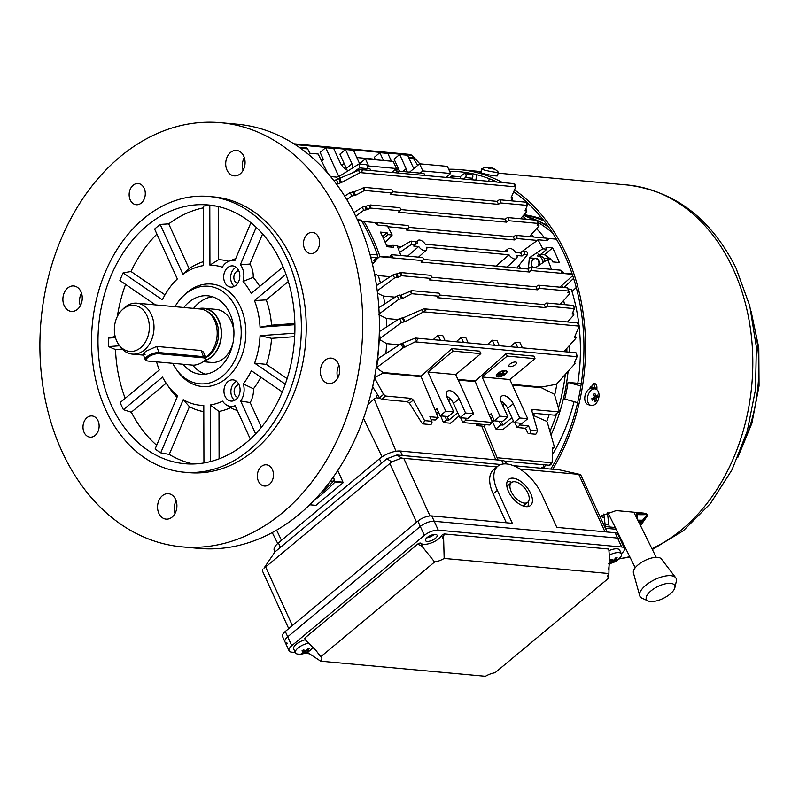 <?xml version="1.0" encoding="UTF-8"?>
<svg xmlns="http://www.w3.org/2000/svg" width="799" height="799" viewBox="0 0 799 799"><rect width="100%" height="100%" fill="white"/><g stroke="black" fill="none" stroke-linecap="round" stroke-linejoin="round"><path stroke-width="1.2" d="M505.417 370.666A5.753 2.267 -24.5 0 1 506.886 371.415A5.753 2.267 -24.5 0 1 504.109 375.061A5.753 2.267 -24.5 0 1 497.887 376.938A5.753 2.267 -24.5 0 1 496.419 376.179A5.753 2.267 -24.5 0 1 499.195 372.534A5.753 2.267 -24.5 0 1 505.417 370.666M506.836 371.325A5.753 2.267 155.5 0 0 506.806 371.235A5.753 2.267 155.5 0 0 505.338 370.486A5.753 2.267 155.5 0 0 499.115 372.354A5.753 2.267 155.5 0 0 496.339 376.009A5.753 2.267 155.5 0 0 496.379 376.089M500.014 376.359A5.323 2.107 -24.5 0 1 498.087 376.529A5.323 2.107 -24.5 0 1 496.768 375.92M498.167 376.699A5.323 2.107 -24.5 0 1 496.808 376.009A5.323 2.107 -24.5 0 1 499.375 372.634A5.323 2.107 -24.5 0 1 505.138 370.896A5.323 2.107 -24.5 0 1 506.496 371.595A5.323 2.107 -24.5 0 1 503.929 374.971A5.323 2.107 -24.5 0 1 498.167 376.699M509.942 366.651A4.255 1.678 -24.5 0 1 508.863 366.092A4.255 1.678 -24.5 0 1 510.911 363.395A4.255 1.678 -24.5 0 1 515.525 362.007A4.255 1.678 -24.5 0 1 516.613 362.556A4.255 1.678 -24.5 0 1 514.556 365.263A4.255 1.678 -24.5 0 1 509.942 366.651M520.399 268.314A155.036 117.153 -84.8 0 0 518.98 265.378M386.416 245.213L392.339 245.752M397.253 246.202L401.627 246.601M551.45 269.333A185.278 140.005 -84.8 0 0 547.625 259.495L551.789 259.875A185.278 140.005 -84.8 0 1 552.628 261.892L559.29 262.501A185.278 140.005 -84.8 0 0 556.104 255.091A185.278 140.005 -84.8 0 0 552.638 247.9L545.967 247.291A185.278 140.005 -84.8 0 1 546.925 249.198L542.761 248.809A185.278 140.005 -84.8 0 0 537.967 239.76L547.355 240.629L546.326 238.162L515.884 235.365A1.708 1.288 95.2 0 1 516.384 238.492L514.736 239.96L406.381 230.022L408.029 228.554L387.805 226.706M547.245 239.52L548.194 239.61L548.014 238.402L556.414 239.171M497.957 374.711L502.481 375.031L497.957 374.711M498.936 373.253L501.572 373.493L504.499 371.305L501.932 373.692L504.569 373.932L502.112 373.542M506.446 371.505A5.323 2.107 -24.5 0 1 500.154 376.329M497.248 375.929L500.394 376.129L497.248 375.929M403.016 347.984L376.449 367.78L378.336 358.441L401.088 343.75L403.016 347.984L416.509 341.113L417.707 339.096L415.11 338.027L416.509 341.113M575.949 352.759L415.4 338.037L401.088 343.75M535 358.631L507.215 356.084L482.097 376.998L509.882 379.545L535 358.631L533.852 356.114L506.067 353.567L475.425 381.003L457.897 379.395M572.284 274.317L530.985 270.531A1.708 1.288 -84.8 0 0 529.687 267.685L527.979 269.003L423.25 259.405M561.847 271.57L562.796 271.66L563.844 273.158L572.144 273.917M563.844 273.158L561.947 272.819L560.928 270.202L530.486 267.415M551.45 269.353L560.838 270.212M379.885 256.289L392.479 257.288L391.7 254.691L422.132 257.478A1.708 1.288 95.2 0 1 422.631 260.604L379.565 256.659A1.708 1.288 -84.8 0 0 379.885 256.289A185.278 140.005 -84.8 0 0 364.044 221.543A1.708 1.288 -84.8 0 0 363.665 221.762L362.656 222.541M377.997 225.098L377.088 222.641L374.561 222.502L377.997 225.098L387.385 225.957A185.278 140.005 -84.8 0 1 392.179 235.006L388.004 234.626A185.278 140.005 -84.8 0 0 387.056 232.719L380.384 232.11A185.278 140.005 -84.8 0 1 387.036 246.711L393.707 247.32A185.278 140.005 -84.8 0 0 392.878 245.313L397.043 245.692A185.278 140.005 -84.8 0 1 400.858 255.53L391.909 254.721M391.7 254.691L391.89 255.99L390.451 255.86L391.041 257.148M408.649 227.355L513.377 236.963L515.085 235.645A1.708 1.288 95.2 0 1 515.884 235.365M537.967 239.76L537.377 240.419L516.384 238.492M546.496 238.212L548.014 238.402M408.029 228.554A1.708 1.288 -84.8 0 0 407.53 225.438L377.088 222.641M374.561 222.502L364.044 221.543M422.631 260.604L420.993 262.072L529.347 272L530.985 270.531M375.76 260.065L379.565 256.659M374.521 273.847L378.307 275.605A155.036 117.153 95.2 0 1 380.454 283.016M390.242 276.704L378.307 275.605M559.879 287.171L572.733 275.665M537.377 240.419L520.029 252.923M392.419 191.75L497.148 201.358L498.856 200.04A1.708 1.288 95.2 0 1 500.154 202.886L498.516 204.354L390.162 194.417L391.8 192.949L364.584 190.452L364.664 187.385L353.997 191.89L350.212 192.559L344.669 196.135M520.469 218.726L526.481 212.045L526.251 210.906L525.003 210.796L527.36 205.373L500.154 202.886M346.856 199.71L351.79 196.035L355.525 195.256L364.584 190.452M526.481 212.045L525.582 209.458M527.36 205.373L526.301 202.207L499.655 199.76M391.8 192.949A1.708 1.288 -84.8 0 0 391.31 189.832L364.694 187.385M400.529 209.558L505.258 219.156L506.966 217.837A1.708 1.288 95.2 0 1 508.264 220.684L506.626 222.152L398.272 212.224L399.909 210.756L370.396 208.05L370.476 204.973L362.287 207.191L353.927 212.594M529.407 236.604L538.656 226.337L538.416 225.208L537.048 225.078L537.787 223.39L508.264 220.684M355.725 216.249L363.715 210.307L367.57 209.548L370.396 208.05M538.656 226.337L537.687 223.61M537.787 223.39L536.718 220.214A149.073 112.649 -84.8 0 0 534.032 219.106M399.909 210.756A1.708 1.288 -84.8 0 0 399.42 207.63L370.506 204.983M438.861 296.209L411.645 293.712L411.725 290.646L438.361 293.083A1.708 1.288 95.2 0 1 438.861 296.209L437.213 297.677L545.567 307.615L547.215 306.137A1.708 1.288 -84.8 0 0 545.917 303.29L544.199 304.609L439.48 295.011M411.725 290.646L401.048 295.151L397.263 295.82L378.846 307.705M379.135 313.028L379.455 313.737L398.851 299.285L402.586 298.516L411.645 293.712M378.616 314.496L386.376 318.511A155.036 117.153 95.2 0 1 386.796 326.791M397.972 319.58L386.376 318.511M567.54 321.967L573.542 315.305L573.302 314.167L572.064 314.057L574.421 308.634L547.215 306.137M573.542 315.305L572.643 312.719M574.421 308.634L573.362 305.458L546.716 303.021M401.338 272.629L430.252 275.285A1.708 1.288 95.2 0 1 430.741 278.402L429.103 279.87L537.457 289.807L539.095 288.339A1.708 1.288 -84.8 0 0 537.797 285.493L536.089 286.811L431.36 277.213M430.741 278.402L401.228 275.695L401.298 272.629L393.118 274.846L376.519 285.563M377.238 290.846L394.536 277.952L398.401 277.193L401.228 275.695M377.528 293.213L383.44 296.069A155.036 117.153 95.2 0 1 384.768 303.89M395.205 297.148L383.44 296.069M560.239 304.259L569.487 293.992L569.248 292.853L567.879 292.734L568.618 291.046L539.095 288.339M569.487 293.992L568.518 291.265M568.618 291.046L567.55 287.87L538.606 285.213M516.913 267.995L527.31 254.841L523.685 254.511A1.708 1.288 -84.8 0 0 522.386 251.665L520.678 252.983L515.645 252.524A6.392 3.336 50.2 0 0 508.294 248.699A6.392 3.336 50.2 0 0 507.645 251.785L425.348 244.244A6.392 3.336 50.2 0 0 417.997 240.419A6.392 3.336 50.2 0 0 417.348 243.515L415.949 243.385M527.31 254.841C527.849 252.764 527.41 251.805 526.012 251.995M398.242 248.619L410.406 241.398L414.831 241.458A1.708 1.288 95.2 0 1 415.33 244.584L411.705 244.244L399.73 252.444M411.385 241.138L411.705 244.244M496.039 266.077L509.013 254.791A6.392 3.336 50.2 0 0 516.474 258.516A6.392 3.336 50.2 0 0 517.013 255.52L522.037 255.98L523.685 254.511M407.64 256.149L418.716 246.511A6.392 3.336 50.2 0 0 426.177 250.237A6.392 3.336 50.2 0 0 426.716 247.241L509.013 254.791M415.33 244.584L413.692 246.052L418.716 246.511M541.612 468.254L541.642 467.275L542.881 467.385L543.62 466.007L543.25 464.708M549.462 464.938L552.149 462.791L552.509 447.77L553.527 447.869L554.266 446.491L547.565 423.21L546.786 421.353L533.113 415.37M510.861 200.789L512.249 199.251L512.009 198.112L510.99 198.012L515.824 186.866L360.179 172.594L362.866 170.447L360.399 169.538L333.922 180.704M563.874 351.65L575.709 338.506L575.47 337.368L574.451 337.268L579.285 326.122L423.64 311.85L426.326 309.702L423.87 308.794L403.195 317.822L399.63 318.511L379.475 331.515L379.305 335.25L380.594 338.077L401.458 322.526L404.973 321.737L423.64 311.85M574.511 362.556L574.9 363.745L556.414 384.279L541.412 387.056A155.036 117.153 95.2 0 1 541.283 387.685L554.426 394.277L559.09 410.486L558.361 411.865L532.563 409.497L531.824 410.876L537.607 430.971L530.416 430.311A2.127 1.608 95.2 0 1 530.366 432.549A2.127 1.608 95.2 0 1 528.828 433.597A2.127 1.608 95.2 0 1 527.63 432.639L525.472 428.284L517.143 427.525L520.179 424.998L528.509 425.757L530.416 430.311M337.807 470.411L343.19 482.666L315.955 505.348L309.702 504.778M343.041 482.177L334.931 481.427L334.112 479.46M343.19 482.666L335.081 481.927A1.708 1.288 -84.8 0 0 334.931 481.427M576.119 352.878L577.058 356.704L415.52 341.892M577.248 355.845L575.839 352.759M577.058 356.704L574.261 363.126L574.9 363.745M376.449 367.78L383.041 372.534A155.036 117.153 95.2 0 1 382.921 373.163L421.123 376.669A155.036 117.153 -84.8 0 0 421.243 376.039L383.041 372.534M431.1 419.635L435.185 420.004L438.212 417.487L435.165 410.197L436.943 408.718L440.189 415.84L445.772 411.195L427.924 372.024L455.7 374.571L480.818 353.657L479.68 351.151L451.894 348.604L421.243 376.039M541.412 387.056L512.079 384.359M440.429 340.334L438.112 335.25L442.836 335.69L445.153 340.764M456.249 341.782L461.173 337.368L465.897 337.807L468.204 342.881M463.49 342.441L461.173 337.368M494.601 345.298L492.294 340.224L497.008 340.654L499.325 345.727M510.421 346.746L515.345 342.332L520.069 342.771L522.386 347.845M517.662 347.415L515.345 342.332M451.894 348.604L453.043 351.111L427.924 372.024M480.818 353.657L453.043 351.111M506.067 353.567L507.215 356.084M307.655 148.884L300.494 148.224L299.455 147.286L306.456 147.925A2.127 1.608 95.2 0 1 307.655 148.884L309.802 153.228L318.142 153.997L321.578 160.959L323.355 159.48L320.109 152.359L325.692 147.705L333.682 148.444L340.174 162.686A9.049 4.734 50.2 0 0 348.224 170.517M344.149 163.475L341.802 165.433M398.321 168.449L395.974 170.397M513.357 420.853L502.831 429.612L495.879 428.983L490.896 418.237M495.879 428.983L500.793 424.888L503.01 425.098L511.909 417.687M476.014 423.75L476.793 425.617L478.731 423.999M476.793 425.617L481.657 426.057A12.215 4.824 -24.5 0 1 483.455 426.486L485.672 424.639M492.564 416.848L490.696 418.406M465.208 418.137L465.997 420.034L462.961 422.551L489.358 424.978L492.394 422.451L489.338 415.17L491.115 413.682L494.361 420.803L499.944 416.159L482.097 376.998M457.737 412.723L448.838 420.124L446.611 419.924L443.455 422.561L450.396 423.19L459.175 415.889M438.381 411.885L436.524 413.433M500.793 424.888L499.125 421.243M440.658 415.88L443.455 422.561M446.611 419.924L444.953 416.279M465.997 420.034L492.394 422.451M382.921 373.163L374.471 377.777L372.694 386.886L379.505 397.752L381.582 399.32L407.38 401.677L409.458 403.245L421.802 422.931L423.2 423.909L424.599 420.614L431.79 421.273L429.882 416.718L438.212 417.487M465.567 413.013L459.984 417.657L467.974 418.386L473.557 413.742L465.567 413.013L459.075 398.771A9.049 4.734 50.2 0 0 447.38 391.27A9.049 4.734 50.2 0 0 447.27 397.682L453.752 411.924L445.772 411.195M525.472 428.284L528.509 425.757M372.584 159.5L372.314 158.961L356.793 157.543M375.4 159.76L374.292 157.323L379.865 152.679L387.855 153.408L391.42 161.228M398.501 173.033L397.592 171.026L423.979 173.443L424.898 175.45M370.726 170.487L369.807 168.479L366.951 168.219M452.683 177.997L451.765 175.99L460.104 176.759L463.66 174.002A2.127 1.608 95.2 0 1 464.668 173.663A2.127 1.608 95.2 0 1 466.057 175.251A2.127 1.608 95.2 0 1 465.288 177.568L463.67 179.006M461.013 178.766L460.104 176.759M440.189 415.84L448.179 416.569L453.752 411.924M459.984 417.657L453.492 403.415A9.049 4.734 50.2 0 0 446.671 396.094M500.843 401.058A9.049 4.734 50.2 0 1 507.665 408.379L514.156 422.621L519.74 417.977L513.248 403.735A9.049 4.734 50.2 0 0 501.552 396.234A9.049 4.734 50.2 0 0 501.442 402.646L507.934 416.888L499.944 416.159M494.361 420.803L502.351 421.542L507.934 416.888M399.58 171.206L394.087 159.141L399.66 154.487L407.65 155.226L413.772 168.649M407.061 171.895A9.049 4.734 50.2 0 0 406.152 168.729L399.66 154.487M395.325 169.438A9.049 4.734 50.2 0 0 396.903 171.555M346.996 170.007A9.049 4.734 50.2 0 0 346.396 168.409L339.905 154.167L345.488 149.523L353.478 150.252L359.6 163.685M352.908 167.49A9.049 4.734 50.2 0 0 351.979 163.765L345.488 149.523M420.234 173.103L422.841 170.926L450.616 173.473L447.38 166.352L419.595 163.805L409.597 172.125M450.616 173.473L445.932 177.378M383.43 160.489L379.865 152.679M422.841 170.926L419.595 163.805M367.44 166.981L368.659 165.962L396.444 168.509L393.198 161.388L365.413 158.841L359.22 163.995M396.444 168.509L391.75 172.414M338.836 176.549L325.692 147.705M321.578 160.959L327.46 172.844M368.659 165.962L365.413 158.841M397.592 171.026L395.365 172.744M330.616 176.569L336.649 177.128L339.195 176.339L358.991 163.975L359.46 167.87L366.651 168.529L365.043 169.967M353.847 172.055L359.46 167.87M451.765 175.99L449.537 177.708M471.15 179.695L472.479 178.227L465.288 177.568M472.479 178.227C473.298 175.63 472.758 174.442 470.851 174.661M492.294 340.224L487.36 344.629M575.709 338.506L574.93 336.179M380.594 338.077L379.195 339.325L386.616 343.65A155.036 117.153 95.2 0 1 385.857 353.587M399.43 344.828L386.616 343.65M438.112 335.25L433.188 339.665M435.165 410.197L421.123 376.669M455.7 374.571L473.557 413.742M489.338 415.17L475.295 381.632A155.036 117.153 -84.8 0 0 475.425 381.003M509.882 379.545L527.73 418.706L519.74 417.977M514.156 422.621L522.146 423.35L527.73 418.706M419.865 163.835L412.014 155.286L295.121 144.569M552.149 462.791L497.118 457.737M552.489 448.728L554.087 447.72L552.479 449.058M417.727 165.363L413.473 158.582L408.998 158.172M475.295 381.632L458.207 380.064M377.428 394.446A155.036 117.153 95.2 0 1 376.319 397.822L379.785 398.142M462.961 422.551L460.564 417.707M374.471 377.777L383.55 394.386L385.547 396.024L411.345 398.381L413.343 400.019L424.599 420.614M541.283 387.685L512.379 385.028M534.351 413.323A155.036 117.153 95.2 0 1 533.612 415.42M517.143 427.525L514.746 422.681M554.396 415.16L558.91 411.715L554.396 415.16L532.474 413.153M520.179 424.998L519.38 423.1M532.004 409.647L531.744 410.177M413.473 158.582L412.074 157.603L408.589 157.283M528.828 433.597L535.819 434.237L537.607 430.971M535.2 267.845L547.625 259.495M542.761 248.809L529.337 257.837L528.409 268.674M539.575 255.32L546.925 249.198M556.933 383.7A159.73 120.689 95.2 0 1 554.666 395.096M549.163 414.681A159.73 120.689 95.2 0 1 546.786 421.353M561.577 302.771A159.73 120.689 95.2 0 1 561.957 304.419M566.871 348.324A159.73 120.689 95.2 0 1 566.851 351.92M565.332 374.371A159.73 120.689 95.2 0 1 558.401 408.059M556.693 413.562A159.73 120.689 95.2 0 1 549.912 431.38M390.401 257.258L390.451 255.86M392.878 245.313L390.781 247.051M392.179 235.006L385.258 242.467M383.44 238.422L388.004 234.626M314.167 500.264A185.278 140.005 -84.8 0 0 335.081 481.927M336.629 184.289L341.513 182.482L360.179 172.594M512.249 199.251L511.47 196.924M514.067 184.309L514.526 184.02L514.067 184.309L515.824 186.866L514.616 183.68L360.449 169.548M379.335 331.625A159.73 120.689 95.2 0 1 379.305 335.25A159.73 120.689 95.2 0 1 379.195 339.325A159.73 120.689 95.2 0 1 375.8 370.227M577.527 323.565L577.987 323.275L577.527 323.565L579.285 326.122L578.077 322.936L423.909 308.804M404.973 321.737L403.195 317.822M402.586 298.516L401.048 295.151M398.401 277.193L397.033 274.187M392.479 257.288L391.89 255.99M412.014 155.286L409.927 154.417L293.882 143.78M541.812 468.274L543.44 467.245L542.161 468.304M367.85 404.993L374.072 398.831L376.319 397.822M431.79 421.273A2.127 1.608 95.2 0 1 431.74 423.51A2.127 1.608 95.2 0 1 430.202 424.549L423.2 423.909M358.991 163.975L366.042 164.624A2.127 1.608 95.2 0 1 367.42 166.212A2.127 1.608 95.2 0 1 366.651 168.529M376.689 222.651L377.278 223.94M366.202 206.532L367.57 209.548M353.997 191.89L355.525 195.256M339.725 178.567L341.513 182.482M382.531 236.484L387.056 232.719M544.469 254.701L552.638 247.9M502.811 405.642L504.728 404.054M503.01 425.098L501.353 421.453M448.629 400.679L450.546 399.081M448.838 420.124L447.18 416.479M402.886 343.41L404.783 347.585M522.037 255.98L520.678 252.983M537.457 289.807L536.089 286.811M545.567 307.615L544.199 304.609M506.626 222.152L505.258 219.156M498.516 204.354L497.148 201.358M529.347 272L527.979 269.003M514.736 239.96L513.377 236.963M499.015 373.423L501.572 373.493M501.652 373.672L504.219 371.285M498.736 373.662L504.569 373.932M498.316 374.651L502.481 375.031M497.607 375.88L500.394 376.129M205.623 357.732L203.485 352.049L201.158 350.521L156.704 346.446L145.817 351.3L143.081 353.977L145.218 359.65A8.519 3.006 -20.6 0 1 147.635 356.144A8.519 3.006 -20.6 0 1 159.011 352.579L203.465 356.654A8.519 3.006 -20.6 0 1 205.623 357.732A8.519 3.006 -20.6 0 1 205.433 359.021L204.934 359.94A7.67 2.707 159.4 0 0 203.156 357.802L158.711 353.727A7.67 2.707 159.4 0 0 148.474 356.943A7.67 2.707 159.4 0 0 147.186 360.848A7.67 2.707 159.4 0 0 148.234 361.068L192.689 365.143A7.67 2.707 159.4 0 0 199.74 363.665A7.67 2.707 159.4 0 0 204.934 359.94M204.254 360.828A26.617 20.115 -84.8 0 0 210.067 358.082A26.617 20.115 -84.8 0 0 221.223 329.088A26.617 20.115 -84.8 0 0 203.745 308.264A26.617 20.115 -84.8 0 0 198.032 308.804M205.473 357.343A25.558 19.306 -84.8 0 0 206.242 356.833A25.558 19.306 -84.8 0 0 217.208 332.963A25.558 19.306 -84.8 0 0 206.002 310.791A25.558 19.306 -84.8 0 0 200.169 309.003L136.969 303.211A25.558 19.306 -84.8 0 0 126.232 306.277A25.558 19.306 -84.8 0 0 123.565 308.504L121.847 310.182A23.101 17.448 -84.8 0 0 118.701 344.499A23.101 17.448 -84.8 0 0 139.445 348.634A23.101 17.448 -84.8 0 0 147.625 317.343A23.101 17.448 -84.8 0 0 124.254 308.174A23.101 17.448 -84.8 0 0 121.847 310.182M118.701 344.499L120.08 346.466A25.558 19.306 -84.8 0 0 132.294 354.107A25.558 19.306 -84.8 0 0 143.031 351.041A25.558 19.306 -84.8 0 0 153.748 323.196A25.558 19.306 -84.8 0 0 136.969 303.211M480.958 171.985L480.648 171.955C478.781 171.785 478.941 171.945 481.138 172.434C478.941 171.945 478.781 171.785 480.648 171.955M595.215 388.903A185.917 140.484 -84.8 0 0 595.285 388.504L593.697 383.32M596.733 389.582A188.055 142.092 -84.8 0 0 596.853 388.893C597.153 385.677 596.264 383.82 594.186 383.31L589.902 388.254A188.055 142.092 95.2 0 1 589.852 388.594M637.372 514.586A139.316 105.268 -84.8 0 0 647.27 514.526M616.159 529.258L605.432 528.279M599.999 516.354L616.169 510.581L643.954 513.128L647.829 515.235L640.518 525.672M514.526 189.902A188.055 142.092 95.2 0 1 564.324 250.237A188.055 142.092 95.2 0 1 552.668 469.273M449.647 171.346A185.917 140.484 95.2 0 1 459.994 171.785A185.917 140.484 95.2 0 1 497.018 182.062M513.707 191.79A185.917 140.484 95.2 0 1 562.945 251.445A185.917 140.484 95.2 0 1 550.751 469.093M647.26 514.436L639.659 523.924M615.28 527.5L604.633 526.521M448.688 169.228A188.055 142.092 95.2 0 1 460.194 169.668A188.055 142.092 95.2 0 1 502.591 182.572M568.089 288.998L571.315 289.288A162.916 123.106 95.2 0 1 578.915 324.784M579.125 326.551A162.916 123.106 95.2 0 1 577.777 383.29L568.059 382.401A162.916 123.106 95.2 0 1 564.753 399.041L577.627 402.656M574.052 401.647A162.916 123.106 95.2 0 1 552.349 454.791M545.777 464.948A162.916 123.106 95.2 0 1 543.29 468.414M478.042 175.021A185.278 140.005 -84.8 0 0 476.853 174.761L475.785 180.115M595.345 387.994L590.062 387.515M573.602 278.372L564.014 287.55M572.014 291.545L576.249 287.48M561.937 285.323A162.916 123.106 95.2 0 1 562.626 287.42M563.615 300.514A162.916 123.106 95.2 0 1 564.573 304.659M569.268 345.657A162.916 123.106 95.2 0 1 569.268 352.139M568.109 371.285A162.916 123.106 95.2 0 1 550.99 435.115M531.435 234.357A162.916 123.106 95.2 0 1 533.582 236.993M522.676 216.269A162.916 123.106 95.2 0 1 526.471 219.276M536.558 228.674A162.916 123.106 95.2 0 1 544.698 238.012M523.515 215.35A151.69 114.627 95.2 0 1 533.572 219.935M537.647 222.212A151.69 114.627 95.2 0 1 552.688 233.088M523.595 215.261A150.142 113.448 95.2 0 1 536.409 220.194M536.818 220.394A150.142 113.448 95.2 0 1 548.763 227.236M595.355 387.954L590.371 386.556M581.193 383.989L577.817 383.041M580.883 385.997L568.059 382.401M488.728 181.303L489.248 178.706M147.186 360.848L146.207 360.489A8.519 3.006 -20.6 0 1 145.218 359.65M481.817 168.749A8.519 0.769 11.2 0 0 481.657 168.799A8.519 0.769 11.2 0 0 481.577 168.879L480.868 172.464A8.519 0.769 11.2 0 0 488.139 174.681A8.519 0.769 11.2 0 0 497.338 175.91A8.519 0.769 11.2 0 0 497.577 175.78L498.286 172.194A8.519 0.769 11.2 0 0 498.256 172.095A13.843 13.843 0 0 0 491.725 167.91A13.813 3.056 -77.6 0 1 491.854 167.97M481.577 168.879A8.519 0.769 11.2 0 0 487.929 170.906A8.519 0.769 11.2 0 0 498.047 172.324A8.519 0.769 11.2 0 0 498.286 172.194M490.976 168.07A13.543 11.995 -13.3 0 0 490.476 167.99A13.813 3.056 102.4 0 0 489.847 167.5A13.813 13.413 -100.3 0 0 486.511 167.43A13.543 3.206 71.6 0 0 486.341 167.43A13.543 3.206 71.6 0 0 486.072 167.51A13.813 13.413 79.7 0 1 489.378 167.58A13.813 3.056 102.4 0 0 488.469 168.349A13.543 10.777 29.8 0 1 489.358 168.519A13.543 10.777 29.8 0 1 490.256 168.749A13.813 3.056 -77.6 0 1 491.165 167.97A13.813 13.413 79.7 0 1 494.221 169.298A13.543 1.988 -47.4 0 1 494.661 169.218A13.813 13.413 -100.3 0 0 491.605 167.89A13.813 3.056 -77.6 0 1 491.725 167.91M489.607 168.579L489.817 167.5A13.813 3.056 102.4 0 0 489.817 167.5A13.843 13.843 0 0 0 489.288 167.43M490.226 168.739L490.476 167.99M489.198 168.489L489.378 167.58M595.525 388.993L592.838 388.234A8.519 5.523 105.7 0 0 589.412 388.843A8.519 5.523 105.7 0 0 584.778 397.453A8.519 5.523 105.7 0 0 588.244 404.644L590.93 405.393A8.519 5.523 105.7 0 0 594.356 404.793A8.519 5.523 105.7 0 0 598.91 393.757A8.519 5.523 105.7 0 0 595.525 388.993A8.519 5.523 105.7 0 0 592.099 389.592A8.519 5.523 105.7 0 0 587.545 400.629A8.519 5.523 105.7 0 0 590.93 405.393M591.879 398.531A13.543 2.956 75.4 0 1 592.009 399.38A13.543 2.956 75.4 0 1 592.129 400.209A13.813 5.973 -8.5 0 0 594.826 398.991A13.813 8.649 58.9 0 1 594.796 401.837A13.543 9.468 20.6 0 0 596.044 401.088A13.813 8.649 -121.1 0 0 596.084 398.242A13.813 5.973 -8.5 0 0 597.832 396.763A13.543 11.735 -154.9 0 0 597.742 395.924A13.543 11.735 -154.9 0 0 597.582 395.086A13.813 5.973 171.5 0 1 595.834 396.564A13.813 8.649 -121.1 0 0 594.915 393.458A13.543 0.679 151.2 0 1 593.667 394.217A13.813 8.649 58.9 0 1 594.576 397.323A13.813 5.973 171.5 0 1 591.879 398.531M594.296 396.134L595.834 396.564M594.476 396.843L597.832 396.763M593.957 397.642L596.084 398.242M593.248 397.982L593.337 398.571M594.885 400.049L596.044 401.088M592.429 398.321L594.826 398.991M538.446 265.668A4.894 3.705 -84.8 0 0 538.396 260.764A4.894 3.705 -84.8 0 0 533.303 259.425A4.894 3.705 -84.8 0 0 532.024 266.217A4.894 3.705 -84.8 0 0 533.103 267.655M532.773 267.625A5.323 4.025 95.2 0 1 532.024 266.476A5.323 4.025 95.2 0 1 532.104 260.854A5.323 4.025 95.2 0 1 535.979 258.217A5.323 4.025 95.2 0 1 538.955 260.554A5.323 4.025 95.2 0 1 539.275 265.108M543.949 261.972L544.399 258.377L537.927 253.942M540.903 254.212L544.119 254.501L550.581 258.946L550.731 259.775M550.581 258.946L544.399 258.377M537.138 255.97A7.72 5.833 95.2 0 1 542.99 262.611M238.771 270.761A6.392 4.824 -84.8 0 0 234.526 274.197A6.392 4.824 -84.8 0 0 234.516 280.619A6.392 4.824 -84.8 0 0 237.613 283.405M238.731 270.681A10.647 8.05 -84.8 0 0 232.729 265.887A10.647 8.05 -84.8 0 0 225.018 271.111A10.647 8.05 -84.8 0 0 224.779 282.307A10.647 8.05 -84.8 0 0 230.781 287.101A10.647 8.05 -84.8 0 0 238.502 281.877A10.647 8.05 -84.8 0 0 238.731 270.681M236.105 267.256A10.647 8.05 -84.8 0 0 231.73 282.936A10.647 8.05 -84.8 0 0 234.357 286.372M239.031 384.728A6.392 4.824 -84.8 0 0 234.786 388.174A6.392 4.824 -84.8 0 0 234.776 394.586A6.392 4.824 -84.8 0 0 237.872 397.383M239.001 384.659A10.647 8.05 -84.8 0 0 232.988 379.865A10.647 8.05 -84.8 0 0 225.278 385.088A10.647 8.05 -84.8 0 0 225.038 396.274A10.647 8.05 -84.8 0 0 231.051 401.068A10.647 8.05 -84.8 0 0 238.761 395.855A10.647 8.05 -84.8 0 0 239.001 384.659M236.364 381.233A10.647 8.05 -84.8 0 0 231.99 396.913A10.647 8.05 -84.8 0 0 234.616 400.339M318.531 237.183A10.647 8.05 -84.8 0 0 312.529 232.379A10.647 8.05 -84.8 0 0 304.818 237.603A10.647 8.05 -84.8 0 0 304.579 248.799A10.647 8.05 -84.8 0 0 310.581 253.593A10.647 8.05 -84.8 0 0 318.302 248.369A10.647 8.05 -84.8 0 0 318.531 237.183M144.19 188.314A10.647 8.05 -84.8 0 0 138.187 183.52A10.647 8.05 -84.8 0 0 130.477 188.744A10.647 8.05 -84.8 0 0 130.237 199.93A10.647 8.05 -84.8 0 0 136.239 204.734A10.647 8.05 -84.8 0 0 143.96 199.51A10.647 8.05 -84.8 0 0 144.19 188.314M98.037 420.743A10.647 8.05 -84.8 0 0 92.035 415.949A10.647 8.05 -84.8 0 0 84.324 421.173A10.647 8.05 -84.8 0 0 84.085 432.359A10.647 8.05 -84.8 0 0 90.087 437.153A10.647 8.05 -84.8 0 0 97.808 431.929A10.647 8.05 -84.8 0 0 98.037 420.743M272.379 469.602A10.647 8.05 -84.8 0 0 266.377 464.808A10.647 8.05 -84.8 0 0 258.666 470.032A10.647 8.05 -84.8 0 0 258.427 481.228A10.647 8.05 -84.8 0 0 264.439 486.022A10.647 8.05 -84.8 0 0 272.149 480.798A10.647 8.05 -84.8 0 0 272.379 469.602M243.765 156.165A12.774 9.658 -84.8 0 0 236.554 150.412A12.774 9.658 -84.8 0 0 227.306 156.684A12.774 9.658 -84.8 0 0 227.016 170.107A12.774 9.658 -84.8 0 0 234.227 175.86A12.774 9.658 -84.8 0 0 243.475 169.598A12.774 9.658 -84.8 0 0 243.765 156.165M244.304 157.563A12.774 9.658 -84.8 0 0 243.146 170.247M80.949 291.715A12.774 9.658 -84.8 0 0 73.738 285.962A12.774 9.658 -84.8 0 0 64.479 292.234A12.774 9.658 -84.8 0 0 64.2 305.657A12.774 9.658 -84.8 0 0 71.401 311.41A12.774 9.658 -84.8 0 0 80.659 305.148A12.774 9.658 -84.8 0 0 80.949 291.715M81.488 293.113A12.774 9.658 -84.8 0 0 80.319 305.797M175.6 499.435A12.774 9.658 -84.8 0 0 168.399 493.682A12.774 9.658 -84.8 0 0 159.141 499.944A12.774 9.658 -84.8 0 0 158.861 513.377A12.774 9.658 -84.8 0 0 166.062 519.13A12.774 9.658 -84.8 0 0 175.321 512.858A12.774 9.658 -84.8 0 0 175.6 499.435M176.15 500.823A12.774 9.658 -84.8 0 0 174.981 513.507M338.426 363.885A12.774 9.658 -84.8 0 0 331.215 358.122A12.774 9.658 -84.8 0 0 321.967 364.394A12.774 9.658 -84.8 0 0 321.677 377.827A12.774 9.658 -84.8 0 0 328.888 383.58A12.774 9.658 -84.8 0 0 338.137 377.308A12.774 9.658 -84.8 0 0 338.426 363.885M338.966 365.273A12.774 9.658 -84.8 0 0 337.807 377.957M233.957 332.903A26.617 20.115 -84.8 0 0 231.261 321.398A26.617 20.115 -84.8 0 0 216.239 309.403L203.745 308.264M181.872 546.846L198.542 548.374A212.963 160.919 -84.8 0 0 352.788 443.934A212.963 160.919 -84.8 0 0 357.533 220.115A212.963 160.919 -84.8 0 0 237.423 124.225L220.754 122.696A212.963 160.919 -84.8 0 0 66.507 227.136A212.963 160.919 -84.8 0 0 61.763 450.946A212.963 160.919 -84.8 0 0 181.872 546.846A212.963 160.919 -84.8 0 0 336.119 442.396A212.963 160.919 -84.8 0 0 340.863 218.586A212.963 160.919 -84.8 0 0 220.754 122.696M183.81 472.179L188.674 472.618A138.427 104.599 -84.8 0 0 288.938 404.733A138.427 104.599 -84.8 0 0 292.025 259.256A138.427 104.599 -84.8 0 0 213.952 196.924L209.088 196.474A138.427 104.599 -84.8 0 0 108.824 264.359A138.427 104.599 -84.8 0 0 105.738 409.837A138.427 104.599 -84.8 0 0 183.81 472.179A138.427 104.599 -84.8 0 0 284.074 404.284A138.427 104.599 -84.8 0 0 287.161 258.806A138.427 104.599 -84.8 0 0 209.088 196.474M172.744 363.315A48.979 37.014 -84.8 0 0 176.209 369.158A48.979 37.014 -84.8 0 0 225.777 373.183A48.979 37.014 -84.8 0 0 236.184 308.304A48.979 37.014 -84.8 0 0 182.881 296.389A48.979 37.014 -84.8 0 0 174.981 306.696M176.209 369.158L177.588 371.126A51.446 38.871 -84.8 0 0 229.643 375.35A51.446 38.871 -84.8 0 0 240.579 307.216A51.446 38.871 -84.8 0 0 184.589 294.701L182.881 296.389M182.991 364.254A39.401 29.773 -84.8 0 0 200.489 374.262A39.401 29.773 -84.8 0 0 229.033 354.936A39.401 29.773 -84.8 0 0 229.902 313.528A39.401 29.773 -84.8 0 0 207.69 295.79A39.401 29.773 -84.8 0 0 183.86 307.505M212.504 296.769A39.401 29.773 -84.8 0 0 193.588 308.394M375.4 259.006A178.896 135.171 95.2 0 1 375.959 260.654L373.872 260.464L376.838 257.628A2.127 1.608 -84.8 0 0 377.408 254.961A185.278 140.005 -84.8 0 0 370.646 238.082A185.278 140.005 -84.8 0 0 361.617 220.764A2.127 1.608 -84.8 0 0 360.519 220.005L357.353 219.715M215.92 206.052L209.797 205.633A129.907 98.157 -84.8 0 0 203.345 206.092L203.475 265.588A70.282 53.104 -84.8 0 0 182.931 274.317L189.133 268.664L168.709 223.86L160.19 224.419A129.907 98.157 -84.8 0 0 154.616 229.063L177.348 278.961A70.282 53.104 -84.8 0 0 176.429 279.85A70.282 53.104 -84.8 0 0 162.347 299.835L123.096 272.908A129.907 98.157 -84.8 0 0 119.88 280.489L155.465 304.908M203.345 207.86A129.907 98.157 -84.8 0 0 168.709 223.86M156.904 234.097A129.907 98.157 -84.8 0 0 130.986 271.5L123.096 272.908M125.583 284.404A129.907 98.157 -84.8 0 0 117.343 316.504M115.456 336.399L108.444 338.107A129.907 98.157 -84.8 0 0 108.464 346.596L119.61 345.797M125.183 398.371A129.907 98.157 -84.8 0 1 115.485 349.562L108.464 346.596M156.584 361.837A70.282 53.104 -84.8 0 0 159.281 369.987L120.16 402.546A129.907 98.157 -84.8 0 0 121.738 406.152A129.907 98.157 -84.8 0 0 123.406 409.667L162.527 377.108A70.282 53.104 -84.8 0 0 166.861 384.259A70.282 53.104 -84.8 0 0 177.618 395.825L155.116 448.968A129.907 98.157 -84.8 0 0 160.719 452.813L183.221 399.66A70.282 53.104 -84.8 0 0 203.795 405.433L203.935 462.951M281.578 263.45A129.907 98.157 -84.8 0 0 208.309 204.953A129.907 98.157 -84.8 0 0 114.217 268.674A129.907 98.157 -84.8 0 0 111.321 405.193A129.907 98.157 -84.8 0 0 184.589 463.69A129.907 98.157 -84.8 0 0 278.681 399.979A129.907 98.157 -84.8 0 0 281.578 263.45M193.318 463.979A129.907 98.157 -84.8 0 1 169.238 454.421L189.453 406.691L183.221 399.66M189.453 406.691A76.424 57.748 -84.8 0 0 203.815 411.645M219.096 458.816L218.996 411.445A76.424 57.748 -84.8 0 0 230.781 407.61M218.996 411.445L210.257 404.963A70.282 53.104 -84.8 0 0 222.621 401.138A15.97 12.065 -84.8 0 0 226.497 405.013A15.97 12.065 -84.8 0 0 235.096 405.662L250.317 439.07M226.497 405.013L232.329 408.559A19.166 14.482 -84.8 0 0 237.153 410.187M156.684 445.273A129.907 98.157 -84.8 0 1 131.316 412.214L123.406 409.667M169.238 454.421L160.719 452.813M166.861 384.259L170.307 389.173A76.424 57.748 -84.8 0 0 177.008 397.253M131.316 412.214L166.142 383.21M115.485 349.562L122.237 349.073M164.984 294.831L130.986 271.5M203.465 261.653A76.424 57.748 -84.8 0 0 189.133 268.664M250.906 222.731L234.756 260.864A15.97 12.065 -84.8 0 0 228.963 261.193A15.97 12.065 -84.8 0 0 222.312 267.176A70.282 53.104 -84.8 0 0 209.937 265.128L218.646 259.665L218.527 206.611M228.724 261.283A76.424 57.748 -84.8 0 0 218.646 259.665M235.705 258.636A19.166 14.482 -84.8 0 0 235.355 258.766L228.963 261.193M259.735 286.352A76.424 57.748 -84.8 0 0 253.203 277.373L243.066 281.418A15.97 12.065 -84.8 0 0 240.359 264.709L256.189 227.325M283.096 266.906L251.216 293.453A70.282 53.104 -84.8 0 0 243.066 281.418M253.203 277.373A19.166 14.482 -84.8 0 0 249.827 264.089L262.601 233.907M294.871 323.515L271.51 325.193L260.035 327.21A70.282 53.104 -84.8 0 0 254.462 300.574L266.227 299.895L288.329 281.498M271.51 325.193A76.424 57.748 -84.8 0 0 266.227 299.895M287.131 378.636L266.367 364.394L254.601 363.136A70.282 53.104 -84.8 0 0 260.045 335.7L271.54 338.347L294.681 336.689M266.367 364.394A76.424 57.748 -84.8 0 0 271.54 338.347M255.62 433.817L240.679 401.018A15.97 12.065 -84.8 0 0 243.296 383.919A70.282 53.104 -84.8 0 0 251.385 370.726L282.297 391.929M243.296 383.919L253.453 388.783A76.424 57.748 -84.8 0 0 260.844 377.208M261.403 427.245L250.147 402.546A19.166 14.482 -84.8 0 0 253.453 388.783M375.959 260.654L372.424 264.04M320 493.902A185.278 140.005 -84.8 0 0 333.463 481.248A2.127 1.608 -84.8 0 0 333.892 478.451L333.263 477.083M192.719 365.153A39.401 29.773 -84.8 0 0 205.403 374.172M210.387 461.582L210.257 404.963M285.273 384.189L254.601 363.136M260.045 335.7L294.831 333.203M294.891 324.704L260.035 327.21M254.462 300.574L285.982 274.327M209.937 265.128L209.797 205.633M182.931 274.317L160.19 224.419M115.465 337.597L108.444 338.107M203.276 361.677L211.385 362.426A26.617 20.115 -84.8 0 0 233.068 342.541M250.147 402.546L240.679 401.018M240.359 264.709L249.827 264.089M547.874 225.977A149.073 112.649 -84.8 0 0 536.738 220.224L507.774 217.568M542.98 219.495A149.073 112.649 -84.8 0 0 524.074 214.731M523.894 214.921A149.073 112.649 95.2 0 1 544.249 221.113M675.744 577.777L661.392 558.99A15.66 6.482 153.6 0 0 637.412 565.452A15.66 6.482 153.6 0 0 633.417 572.853L639.679 595.654A20.185 8.35 -26.4 0 1 644.843 586.106A20.185 8.35 -26.4 0 1 675.744 577.777A20.185 8.35 -26.4 0 1 676.334 581.193L674.875 587.664A15.78 6.532 -26.4 0 1 670.85 593.387A15.78 6.532 -26.4 0 1 648.069 600.948A15.78 6.532 -26.4 0 1 650.256 591.5A15.78 6.532 -26.4 0 1 666.815 583.54A15.78 6.532 -26.4 0 1 674.875 587.664M648.069 600.948L642.036 598.191A20.185 8.35 -26.4 0 1 639.679 595.654M514.706 481.737A12.774 6.672 50.2 0 0 511.4 482.596A12.774 6.672 50.2 0 0 512.638 494.221A12.774 6.672 50.2 0 0 524.444 503.1A12.774 6.672 50.2 0 0 527.749 502.241A12.774 6.672 50.2 0 0 526.511 490.616A12.774 6.672 50.2 0 0 514.706 481.737M511.4 482.596L507.215 486.082A12.774 6.672 50.2 0 0 506.876 486.401M527.859 506.626A17.039 8.899 50.2 0 0 528.079 501.922M511.769 482.326A17.039 8.899 50.2 0 0 508.893 481.657A17.039 8.899 50.2 0 0 507.105 481.697M526.062 506.656A17.039 8.899 50.2 0 0 530.476 505.507A17.039 8.899 50.2 0 0 528.818 490.007A17.039 8.899 50.2 0 0 513.088 478.172A17.039 8.899 50.2 0 0 508.673 479.32A17.039 8.899 50.2 0 0 510.331 494.821A17.039 8.899 50.2 0 0 526.062 506.656M416.569 522.176L389.852 463.55L391.68 461.832L386.906 458.716L280.419 547.365L274.976 551.899L264 568.129L265.648 566.95L292.374 625.577M386.906 458.716L396.923 454.991L500.843 464.519M264 568.129L274.976 551.899L274.277 550.491A15.97 6.312 -24.5 0 1 278.392 542.911L379.435 458.796A15.97 6.312 -24.5 0 1 400.319 451.036L501.722 460.334A15.97 6.312 -24.5 0 1 505.797 462.421L506.476 463.919M513.407 465.667L559.739 469.922L580.194 474.476L559.739 469.922M285.293 631.47L287.72 636.813L420.294 526.441L417.867 521.098L285.293 631.47A10.647 4.205 -24.5 0 0 282.546 636.523L284.983 641.867A10.647 4.205 -24.5 0 1 287.72 636.813L291.775 645.712L424.359 535.34L420.294 526.441A10.647 4.205 -24.5 0 1 434.227 521.268L438.281 530.176L621.642 546.985L617.587 538.077A10.647 4.205 -24.5 0 1 620.304 539.475A10.647 4.205 155.5 0 0 617.587 538.077L615.16 532.743L556.813 527.39L541.802 494.451A34.077 17.808 50.2 0 0 497.777 466.226A34.077 17.808 50.2 0 0 497.348 490.376L512.359 523.315L431.79 515.934L434.227 521.268L617.587 538.077L434.227 521.268A10.647 4.205 155.5 0 0 420.294 526.441L287.72 636.813A10.647 4.205 155.5 0 0 284.983 641.867A10.647 4.205 155.5 0 0 287.69 643.255M615.16 532.743A10.647 4.205 -24.5 0 1 617.867 534.131L624.359 548.374A10.647 4.205 155.5 0 0 621.642 546.985M391.68 461.832L401.687 458.107L496.948 466.916M497.777 466.226L493.582 469.712A34.077 17.808 50.2 0 0 493.163 493.862L506.336 522.766M519.839 469.013L580.194 474.476M417.867 521.098A10.647 4.205 -24.5 0 1 431.79 515.934M426.836 537.777A10.647 4.205 155.5 0 0 434.107 534.461M389.852 463.55L265.648 566.95M523.195 505.997A12.774 6.672 50.2 0 0 523.565 505.727L527.749 502.241M607.13 532.004L580.553 474.496M262.681 569.268L262.521 571.155L288.709 628.623M495.02 672.758A11.715 4.624 155.5 0 0 485.462 676.304L320.719 661.202A11.715 4.624 155.5 0 0 321.677 657.747A11.715 4.624 155.5 0 0 320.749 656.778L434.606 561.997A11.715 4.624 155.5 0 0 444.164 558.441L608.898 573.542A11.715 4.624 155.5 0 0 607.949 577.008A11.715 4.624 155.5 0 0 608.878 577.967L495.02 672.758M305.388 637.592L305.448 639.929L304.848 638.601A2.127 0.839 -24.5 0 1 305.388 637.592L417.687 544.109A2.127 0.839 -24.5 0 1 420.474 543.07A2.127 0.839 -24.5 0 1 420.953 543.26A11.715 4.624 155.5 0 0 431.27 542.93A11.715 4.624 155.5 0 0 441.607 535.59A2.127 0.839 -24.5 0 1 444.883 534.002C443.745 534.611 443.335 536.638 443.665 540.094L444.164 558.441M434.606 561.997L421.882 546.156L417.687 544.109M305.448 639.929L316.194 650.746L320.749 656.778M434.157 534.461A6.392 2.527 -24.5 0 1 426.806 537.807M427.105 541.402A6.392 2.527 155.5 0 0 434.027 539.315A6.392 2.527 155.5 0 0 437.103 535.27A6.392 2.527 155.5 0 0 435.475 534.431A6.392 2.527 155.5 0 0 428.564 536.509A6.392 2.527 155.5 0 0 425.477 540.563A6.392 2.527 155.5 0 0 427.105 541.402M309.822 653.822L304.679 653.342M295.29 652.483L291.745 652.164A10.647 4.205 155.5 0 1 289.038 650.766L284.983 641.867M621.312 553.687L621.612 553.427A10.647 4.205 155.5 0 0 624.359 548.374M608.898 573.542L609.307 555.275L608.858 549.792L608.059 548.963L444.883 534.002M608.059 548.963A2.127 0.839 -24.5 0 1 608.608 549.243A2.127 0.839 -24.5 0 1 608.638 549.392M438.281 530.176A10.647 4.205 155.5 0 0 424.359 535.34M291.775 645.712A10.647 4.205 155.5 0 0 289.038 650.766M609.417 563.345L608.578 569.667M608.458 574.171L608.878 577.967M320.719 661.202L307.216 652.294M608.508 563.655A17.039 17.039 0 0 0 620.673 556.853A10.117 3.995 155.5 0 0 621.432 553.957L619.694 550.151A10.117 3.995 155.5 0 0 609.128 550.571M621.432 553.957A10.117 3.995 155.5 0 0 619.215 552.668A10.117 3.995 155.5 0 0 609.337 555.115M609.257 562.826A16.559 10.137 86.3 0 0 609.897 562.955A16.559 10.137 86.3 0 0 610.536 563.015A17.009 13.333 -81.6 0 0 613.392 561.537A17.009 8.14 51.9 0 0 615.44 561.327A16.559 14.512 -134.8 0 0 616.888 560.199A17.009 8.14 -128.1 0 1 614.831 560.409A17.009 13.333 -81.6 0 0 617.178 557.822A16.559 3.596 -155.3 0 1 616.558 557.742A16.559 3.596 -155.3 0 1 615.899 557.632A17.009 13.333 98.4 0 1 613.552 560.219A17.009 8.14 -128.1 0 1 610.995 559.32A16.559 7.97 124.5 0 1 609.547 560.459A17.009 8.14 51.9 0 0 612.104 561.347A17.009 13.333 98.4 0 1 609.257 562.826M614.381 559.42L614.831 560.409M614.101 559.699L615.44 561.327M612.683 559.979L613.392 561.537M610.556 562.266L610.536 563.015M611.235 559.44L612.104 561.347M305.348 639.719A10.117 3.995 155.5 0 0 296.689 643.884A10.117 3.995 155.5 0 0 293.692 648.998L295.43 652.803A10.117 3.995 155.5 0 0 297.647 654.081A10.117 3.995 155.5 0 0 298.117 654.131A17.039 17.039 0 0 0 313.028 647.39M308.194 643.285A10.117 3.995 155.5 0 0 298.427 647.689A10.117 3.995 155.5 0 0 295.43 652.803M301.672 653.282A16.559 10.137 86.3 0 0 302.312 653.412A16.559 10.137 86.3 0 0 302.951 653.472A17.009 13.333 -81.6 0 0 305.797 651.994A17.009 8.14 51.9 0 0 307.855 651.784A16.559 14.512 -134.8 0 0 309.293 650.656A17.009 8.14 -128.1 0 1 307.245 650.865A17.009 13.333 -81.6 0 0 309.583 648.279A16.559 3.596 -155.3 0 1 308.973 648.199A16.559 3.596 -155.3 0 1 308.304 648.089A17.009 13.333 98.4 0 1 305.957 650.676A17.009 8.14 -128.1 0 1 303.4 649.787A16.559 7.97 124.5 0 1 301.962 650.915A17.009 8.14 51.9 0 0 304.519 651.804A17.009 13.333 98.4 0 1 301.672 653.282M306.796 649.877L307.245 650.865M306.516 650.156L307.855 651.784M305.088 650.446L305.797 651.994M302.961 652.723L302.951 653.472M303.65 649.897L304.519 651.804M492.833 421.692L494.231 420.524M453.492 403.415L459.075 398.771M507.665 408.379L513.248 403.735M402.826 171.505L406.152 168.729M346.396 168.409L351.979 163.765M534.791 258.337L529.337 257.837M548.194 239.61L547.605 238.312M562.796 271.66L563.385 272.948M402.177 317.722L403.954 321.637M399.81 295.031L401.348 298.407M395.665 274.057L397.043 277.073M399.84 272.888L401.138 275.745M393.118 274.846L394.536 277.952M410.257 290.906L411.565 293.762M397.263 295.82L398.851 299.285M421.872 309.203L423.18 312.079M399.63 318.511L401.458 322.526M375.85 223.81L375.26 222.522M366.212 209.418L364.833 206.412M354.287 195.146L352.749 191.78M338.706 178.467L340.494 182.382M370.307 208.09L369.008 205.243M363.715 210.307L362.287 207.191M364.504 190.502L363.205 187.645M351.79 196.035L350.212 192.559M337.997 183.271L336.169 179.256M359.72 172.824L358.411 169.947M379.505 397.752L383.55 394.386M407.38 401.677L411.345 398.381M409.458 403.245L413.343 400.019M381.582 399.32L385.547 396.024M340.124 178.377L339.195 176.339M337.358 178.686L336.649 177.128M402.356 343.36L404.264 347.535M276.594 530.136L281.498 540.324M382.062 456.858L363.495 418.316M374.072 398.831L396.024 451.255M495.779 459.795L481.657 426.057M205.613 357.712A24.709 18.667 -84.8 0 0 208.03 356.284A24.709 18.667 -84.8 0 0 218.626 333.203A24.709 18.667 -84.8 0 0 207.79 311.77L206.002 310.791M204.554 360.489A26.367 19.925 -84.8 0 0 209.977 357.862A26.367 19.925 -84.8 0 0 220.474 325.992A26.367 19.925 -84.8 0 0 198.761 308.873M145.068 354.606L144.259 352.449M596.853 388.893L595.285 388.504M619.005 558.781A188.055 142.092 -84.8 0 0 629.732 556.643M651.944 548.703A188.055 142.092 -84.8 0 0 731.554 265.568A188.055 142.092 -84.8 0 0 627.425 184.998L498.107 173.143M741.951 447.15A149.073 112.649 -84.8 0 0 753.367 322.556M637.362 513.687A138.427 104.599 -84.8 0 0 646.051 513.627M600.209 516.204A148.195 111.98 -84.8 0 0 604.224 517.762M639.01 522.606A148.195 111.98 -84.8 0 0 642.046 522.346M602.066 515.015A146.946 111.031 -84.8 0 0 604.004 515.804M540.244 216.159A185.917 140.484 -84.8 0 0 538.216 217.857M603.794 514.027L605.372 526.591M637.772 520.119A144.819 109.423 -84.8 0 0 644.563 520.149M158.711 353.727L159.011 352.579L156.704 346.446M203.156 357.802L203.465 356.654L201.158 350.521M357.662 220.404L361.617 220.764M332.384 478.311L333.892 478.451M330.436 480.968L333.463 481.248M370.676 257.068L376.838 257.628M369.917 254.282L377.408 254.961M607.39 512.339L608.738 524.144A6.392 4.035 75.2 0 0 609.487 526.97M636.903 518.361L636.813 512.469M608.738 524.144L605.023 524.813M403.775 458.376L430.012 515.934M604.963 531.804L578.806 474.426M396.923 454.991L401.687 458.107M497.348 490.376L493.163 493.862M501.722 460.334L503.37 463.949M278.392 542.911L280.419 547.365M379.435 458.796L381.463 463.25M400.319 451.036L402.346 455.49M420.953 543.26L423.011 547.764M307.785 651.984L308.194 652.873M441.607 535.59L443.665 540.094M608.718 563.635L609.267 564.843M526.631 251.705L523.185 251.395M471.71 174.312L464.668 173.663M551.34 463.999L549.782 465.298L504.628 461.173M537.607 222.122L536.768 220.264M538.965 225.498L537.847 223.051M527.19 204.105L526.341 202.247M526.791 211.196L525.792 208.998M512.559 198.402L511.67 196.454M567.59 287.91L568.439 289.767M568.678 290.706L569.797 293.143M573.402 305.508L574.251 307.365M572.843 312.249L573.852 314.456M575.13 335.71L576.019 337.657M574.611 362.327L575.06 363.315M277.732 543.49L272.239 532.563M498.047 459.994L484.074 425.977M417.997 240.419L415.76 242.147M426.177 250.237L418.536 257.148M508.294 248.699L504.618 251.515M516.474 258.516L506.995 267.086M143.52 355.136L132.294 354.107M627.425 184.998C675.005 191.071 711.16 218.676 735.899 267.805L749.722 305.737L756.353 347.016L755.504 389.562L747.245 431.23L731.954 469.912L710.351 503.63L683.405 530.666L652.354 549.522M629.902 556.993L618.776 559M751.15 311.61L758.8 347.855L759.05 385.897L751.889 423.26L737.777 457.507M643.335 521.318L638.541 521.667M481.048 171.575L460.194 169.668M486.341 167.43A13.843 13.843 0 0 0 481.657 168.799M176.429 279.85L177.348 278.951M637.342 512.519L637.442 519.46M607.709 512.209L635.225 567.739M633.847 512.199L656.219 557.332M608.608 549.243L608.858 549.792"/></g></svg>
